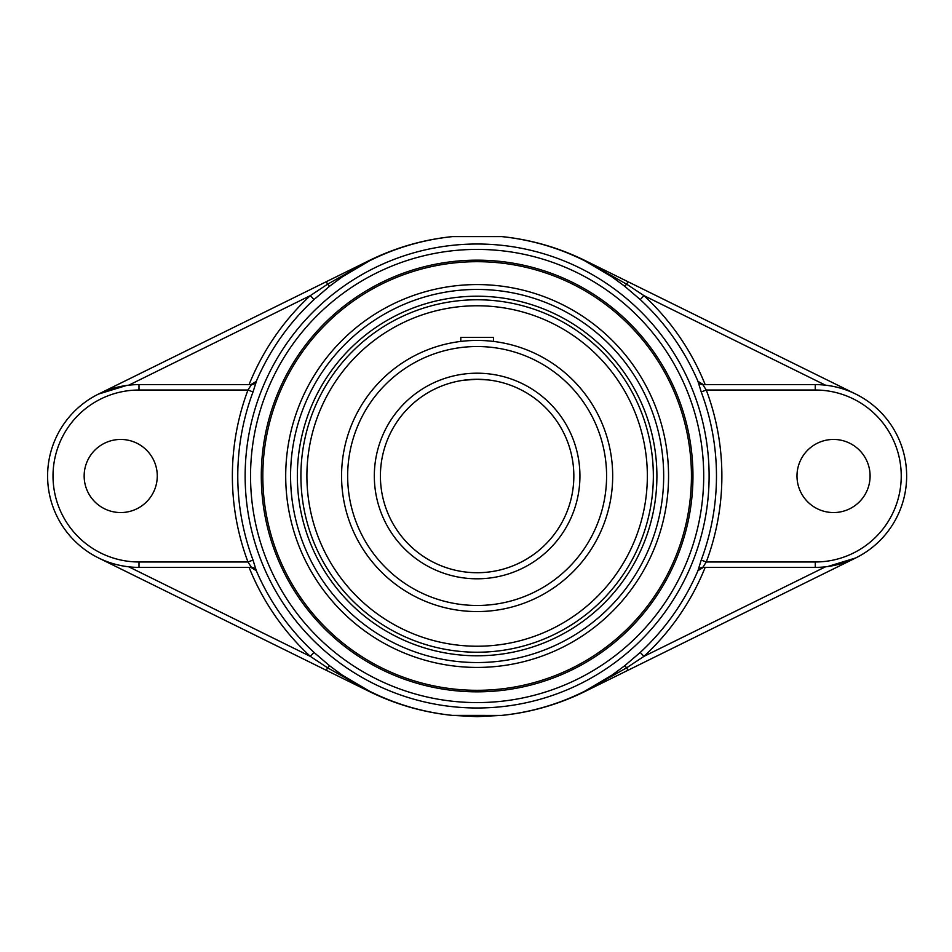 <?xml version="1.0" encoding="UTF-8"?>
<svg xmlns="http://www.w3.org/2000/svg" width="952" height="952" viewBox="0 0 952 952"><rect width="100%" height="100%" fill="white"/><g stroke="black" fill="none" stroke-linecap="round" stroke-linejoin="round"><path stroke-width="1.43" d="M262.823 476A214.307 214.307 0 0 1 477.13 261.693A214.307 214.307 0 0 1 691.438 476A214.307 214.307 0 0 1 477.13 690.307A214.307 214.307 0 0 1 262.823 476M692.961 476A215.83 215.83 0 0 0 369.209 289.087A215.83 215.83 0 0 0 369.209 662.913A215.83 215.83 0 0 0 692.961 476M477.13 284.577A191.423 191.423 0 0 0 285.707 476A191.423 191.423 0 0 0 477.13 667.423A191.423 191.423 0 0 0 668.554 476A191.423 191.423 0 0 0 477.13 284.577M697.852 570.676A5.414 5.403 -90 0 1 702.814 567.392L706.277 561.977L701.219 560.073L697.959 570.676A240.273 240.273 0 0 1 640.256 652.418L624.536 665.876L611.886 675.182L584.79 691.176C558.515 704.29 530.811 712.358 501.656 715.404L477.13 716.642L452.605 715.404C423.45 712.358 395.734 704.29 369.471 691.176L342.363 675.182L329.713 665.876L314.005 652.418A240.273 240.273 0 0 1 256.29 570.676L253.03 560.073A239.345 239.345 0 0 1 253.03 391.927L256.397 381.324L250.9 384.608M256.29 381.324A240.273 240.273 0 0 1 314.005 299.582L329.713 286.124L342.363 276.818L369.471 260.824C395.734 247.71 423.45 239.642 452.605 236.596L501.656 236.596C530.811 239.642 558.515 247.71 584.79 260.824L611.886 276.818L624.536 286.124L640.256 299.582A240.273 240.273 0 0 1 697.959 381.324L701.219 391.927A239.345 239.345 0 0 1 701.219 560.073M697.959 381.324L703.349 384.608L705.17 384.608A245.675 245.675 0 0 0 643.921 295.62L626.69 284.208L584.873 260.67C558.55 247.639 530.811 239.606 501.656 236.596L452.605 236.584C423.45 239.606 395.711 247.639 369.388 260.67L327.559 284.208L310.328 295.62A245.675 245.675 0 0 0 249.079 384.608M624.536 286.124A5.414 0.619 128.3 0 0 626.69 284.208L627.927 281.697L855.693 394.045C846.268 389.392 836.201 386.441 825.503 385.191L643.921 295.62L640.256 299.582M697.959 570.676L703.349 567.392M702.814 567.392L815.269 567.392A91.392 91.392 0 0 0 906.649 476A91.392 91.392 0 0 0 815.269 384.608L702.814 384.608L706.277 390.022L815.269 390.022A85.977 85.977 0 0 1 901.235 476A85.977 85.977 0 0 1 815.269 561.977L706.277 561.977A244.747 244.747 0 0 0 706.277 390.022L701.219 391.927M702.814 384.608A5.414 5.403 90 0 1 697.852 381.324M640.256 652.418L643.921 656.38A245.675 245.675 0 0 0 705.17 567.392M256.29 570.676L250.9 567.392L249.079 567.392A245.675 245.675 0 0 0 310.328 656.38L327.559 667.792L369.388 691.331C395.711 704.361 423.45 712.393 452.605 715.404L501.644 715.416C530.811 712.393 558.55 704.361 584.873 691.331L626.69 667.792L643.921 656.38L825.503 566.809M870.092 476A36.557 36.557 0 0 1 833.547 512.557A36.557 36.557 0 0 1 796.991 476A36.557 36.557 0 0 1 833.547 439.443A36.557 36.557 0 0 1 870.092 476M624.536 665.876A5.414 0.619 51.7 0 1 626.69 667.792L627.927 670.303L855.693 557.955L827.645 566.547M501.644 715.416C530.704 712.465 558.467 704.492 584.933 691.509L627.927 670.303M329.713 665.876A5.414 0.619 -51.7 0 0 327.559 667.792L326.322 670.303L98.556 557.955C107.992 562.608 118.048 565.559 128.758 566.809L310.328 656.38L314.005 652.418M253.03 391.927L247.972 390.022A244.747 244.747 0 0 0 247.972 561.977L138.992 561.977A85.977 85.977 0 0 1 53.014 476A85.977 85.977 0 0 1 138.992 390.022L247.972 390.022L251.435 384.608A5.414 5.403 90 0 0 256.397 381.324M251.435 384.608L138.992 384.608A91.392 91.392 0 0 0 47.6 476A91.392 91.392 0 0 0 138.992 567.392L251.435 567.392L247.972 561.977L253.03 560.073M251.435 567.392A5.414 5.403 -90 0 1 256.397 570.676M314.005 299.582L310.328 295.62L128.758 385.191M157.27 476A36.557 36.557 0 0 1 120.714 512.557A36.557 36.557 0 0 1 84.157 476A36.557 36.557 0 0 1 120.714 439.443A36.557 36.557 0 0 1 157.27 476M329.713 286.124A5.414 0.619 -128.3 0 1 327.559 284.208L326.322 281.697L98.556 394.045L126.616 385.453M452.605 236.596L452.605 236.584C423.557 239.535 395.794 247.508 369.317 260.491L326.322 281.697M326.322 670.303L369.317 691.509C395.794 704.492 423.557 712.465 452.605 715.416L452.605 715.404M297.345 476A179.785 179.785 0 0 0 477.13 655.785A179.785 179.785 0 0 0 656.904 476A179.785 179.785 0 0 0 477.13 296.215A179.785 179.785 0 0 0 297.345 476M627.927 281.697L584.933 260.491C558.467 247.508 530.704 239.535 501.644 236.584M493.457 341.423L493.457 337.413L460.804 337.413L460.804 341.423M477.13 305.77A170.23 170.23 0 0 0 306.901 476A170.23 170.23 0 0 0 477.13 646.229A170.23 170.23 0 0 0 647.348 476A170.23 170.23 0 0 0 477.13 305.77M463.6 380.229L477.13 379.277L488.673 379.967M492.184 380.455L492.184 380.455A96.723 96.723 0 0 0 491.018 380.288M573.842 476A96.723 96.723 0 0 1 428.769 559.764A96.723 96.723 0 0 1 428.769 392.236A96.723 96.723 0 0 1 573.842 476A96.723 96.723 0 0 1 428.769 559.764A96.723 96.723 0 0 1 428.769 392.236A96.723 96.723 0 0 1 573.842 476M612.648 472.858L612.683 476A135.565 135.565 0 0 0 477.13 340.435A135.565 135.565 0 0 0 341.566 476A135.565 135.565 0 0 0 477.13 611.565A135.565 135.565 0 0 0 612.683 476A135.565 135.565 0 0 0 477.13 340.435A135.565 135.565 0 0 0 341.566 476A135.565 135.565 0 0 0 477.13 611.565A135.565 135.565 0 0 0 612.683 476L612.648 479.142M611.708 492.327L611.969 489.899M477.13 379.277A96.723 96.723 0 0 1 480.284 379.336M492.22 380.467A96.723 96.723 0 0 1 573.544 483.568A96.723 96.723 0 0 1 477.13 572.723M250.543 476A226.588 226.588 0 0 1 477.13 249.412A226.588 226.588 0 0 1 703.707 476A226.588 226.588 0 0 1 477.13 702.588A226.588 226.588 0 0 1 250.543 476M245.14 476A231.99 231.99 0 0 0 477.13 707.99A231.99 231.99 0 0 0 709.109 476A231.99 231.99 0 0 0 477.13 244.01A231.99 231.99 0 0 0 245.14 476M815.269 384.608L815.269 390.022M815.269 567.392L815.269 561.977M138.992 561.977L138.992 567.392M138.992 390.022L138.992 384.608M477.13 289.444A186.556 186.556 0 0 1 638.685 569.272A186.556 186.556 0 0 1 315.564 569.272A186.556 186.556 0 0 1 477.13 289.444M579.935 476A102.816 102.816 0 0 0 425.722 386.964A102.816 102.816 0 0 0 425.722 565.036A102.816 102.816 0 0 0 579.935 476M606.591 476A129.472 129.472 0 0 1 477.13 605.472A129.472 129.472 0 0 1 347.658 476A129.472 129.472 0 0 1 477.13 346.528A129.472 129.472 0 0 1 606.591 476M300.903 476A176.227 176.227 0 0 1 477.13 299.773A176.227 176.227 0 0 1 653.346 476A176.227 176.227 0 0 1 477.13 652.227A176.227 176.227 0 0 1 300.903 476"/></g></svg>
